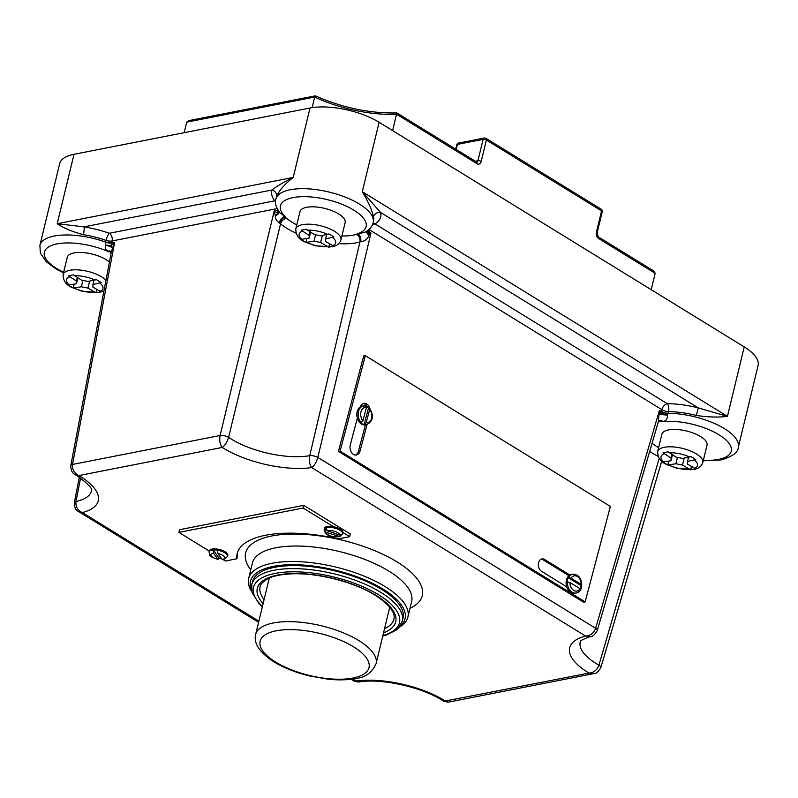 <?xml version="1.0" encoding="UTF-8"?>
<svg xmlns="http://www.w3.org/2000/svg" width="798" height="798" viewBox="0 0 798 798"><rect width="100%" height="100%" fill="white"/><g stroke="black" fill="none" stroke-linecap="round" stroke-linejoin="round"><path stroke-width="1.2" d="M342.631 533.992A9.536 3.681 -166.4 0 0 342.681 533.832L339.878 535.149L327.469 530.84L325.694 527.917A9.536 3.681 -166.4 0 0 324.148 529.353A9.536 3.681 -166.4 0 0 324.148 529.373L326.382 530.151M217.635 550.261A9.536 3.681 13.6 0 1 227.58 556.405L223.669 559.518L222.103 559.408L217.894 553.493L217.635 550.261A9.536 3.681 -166.4 0 0 213.226 549.972L218.991 558.071A9.536 3.681 -166.4 0 0 221.355 558.351M223.151 559.607L225.455 561.024L236.826 558.8A98.902 38.224 13.6 0 1 237.176 553.732A98.902 38.224 13.6 0 1 265.505 535.278A98.902 38.224 13.6 0 1 338.292 538.899L349.664 536.665L342.97 532.555A9.536 3.681 13.6 0 1 342.941 532.765L342.681 533.832A9.536 3.681 -166.4 0 0 342.691 533.812A9.536 3.681 13.6 0 0 337.374 528.984A9.536 3.681 13.6 0 0 326.881 527.578A9.536 3.681 13.6 0 0 325.694 527.917M342.97 532.555A9.536 3.681 -166.4 0 0 333.484 526.71L303.1 508.027L178.892 532.386L209.256 551.059A9.536 3.681 -166.4 0 1 209.305 550.859A9.536 3.681 -166.4 0 1 212.039 549.084A9.536 3.681 -166.4 0 1 222.562 550.5A9.536 3.681 -166.4 0 1 227.839 555.338L227.58 556.405M324.148 529.373L325.923 532.306L339.928 536.625C330.282 537.563 325.015 535.159 324.138 529.413L324.407 528.286A9.536 3.681 13.6 0 1 327.14 526.5A9.536 3.681 13.6 0 1 333.484 526.71M339.928 536.625L341.135 535.278A9.536 3.681 -166.4 0 0 341.225 535.239M399.818 626.37A79.531 30.743 -166.4 0 0 383.02 589.114A79.531 30.743 -166.4 0 0 291.44 564.705A79.531 30.743 -166.4 0 0 251.579 590.51M251.839 591.767A81.915 31.661 13.6 0 1 248.647 578.55A81.915 31.661 13.6 0 1 301.395 561.782A81.915 31.661 13.6 0 1 385.195 586.65A81.915 31.661 13.6 0 1 407.888 617.073A81.915 31.661 13.6 0 1 399.01 627.368M341.903 235.999A44.688 17.277 -166.4 0 0 356.686 234.383L365.494 231.969C369.943 229.235 372.506 226.113 373.185 222.622A50.045 19.342 13.6 0 0 345.474 197.216A50.045 19.342 13.6 0 0 290.233 189.744A50.045 19.342 13.6 0 0 275.899 199.091C274.632 202.672 275.928 207.211 279.759 212.697L285.704 217.066L284.986 217.206A5.955 3.411 -59.4 0 0 279.729 223.231L279.16 222.792C276.567 220.996 275.29 218.652 275.31 215.759L274.183 211.081L277.674 213.056A5.955 1.566 159.7 0 0 279.021 211.729M571.079 578.181L581.183 584.395A7.741 5.556 81 0 0 577.403 576.465A7.741 5.556 81 0 0 571.079 578.181L568.166 577.652A9.536 6.843 -99 0 0 567.029 581.942L569.942 582.47A7.741 5.556 81 0 0 573.722 590.41A7.741 5.556 81 0 0 580.046 588.685L569.942 582.47M363.18 403.579A7.152 5.127 -99 0 1 365.165 404.237A7.152 5.127 -99 0 1 367.788 407.399M366.442 406.501A9.536 6.843 -99 0 1 366.92 406.771A9.536 6.843 -99 0 1 368.486 408.047L369.524 408.177C374.122 415.868 373.135 421.384 366.551 424.706L365.245 424.915A9.536 6.843 -99 0 1 361.484 424.077A9.536 6.843 -99 0 1 357.354 418.162A9.536 6.843 -99 0 1 360.387 406.79A7.152 5.127 -99 0 1 363.978 403.349A7.152 5.127 -99 0 1 366.801 403.978A7.152 5.127 -99 0 1 369.973 408.696M73.456 274.841L68.488 275.809L76.498 281.086L76.458 283.739L68.339 285.056L73.236 288.068L81.356 286.761L87.94 288.118L96.099 292.796L101.067 291.819L92.907 287.14L92.947 284.487L101.216 282.582L96.319 279.569L88.049 281.465L81.476 280.108L73.456 274.841M668.016 451.818L663.048 452.785L671.068 458.062L671.018 460.715L662.899 462.032L667.796 465.044L675.926 463.738L682.499 465.094L690.659 469.773L695.627 468.795L687.467 464.117L687.517 461.463L695.776 459.558L690.878 456.546L682.609 458.441L676.036 457.084L668.016 451.818M109.446 262.093A23.232 8.978 -166.4 0 0 73.945 252.956A23.232 8.978 -166.4 0 0 67.291 257.285L63.092 274.642A23.232 8.978 13.6 0 1 69.745 270.313A23.232 8.978 13.6 0 1 106.034 280.208M702.819 462.551L707.018 445.194A23.232 8.978 -166.4 0 0 694.15 433.394A23.232 8.978 -166.4 0 0 668.505 429.932A23.232 8.978 -166.4 0 0 661.851 434.262L657.652 451.618A23.232 8.978 13.6 0 1 664.305 447.289A23.232 8.978 13.6 0 1 689.951 450.75A23.232 8.978 13.6 0 1 702.819 462.551C701.372 466.451 698.42 468.735 693.961 469.384L677.352 468.446L666.859 464.586C660.764 462.122 657.692 457.793 657.652 451.618M306.143 229.206L301.175 230.173L309.195 235.45L309.145 238.103L301.026 239.42L305.923 242.432L314.043 241.126L320.626 242.482L328.786 247.161L333.754 246.183L325.594 241.505L325.644 238.851L333.903 236.946L329.005 233.934L320.736 235.829L314.163 234.472L306.143 229.206M340.946 239.939L345.145 222.582A23.232 8.978 -166.4 0 0 332.277 210.782A23.232 8.978 -166.4 0 0 306.632 207.32A23.232 8.978 -166.4 0 0 299.978 211.65L295.779 229.006A23.232 8.978 13.6 0 1 302.432 224.677A23.232 8.978 13.6 0 1 328.078 228.138A23.232 8.978 13.6 0 1 340.946 239.939C339.499 243.849 336.547 246.123 332.088 246.772L315.479 245.834L304.986 241.974C298.891 239.51 295.819 235.191 295.779 229.006M402.302 621.153A77.446 29.935 13.6 0 0 380.846 592.385A77.446 29.935 13.6 0 0 301.624 568.874A77.446 29.935 13.6 0 0 251.749 584.735L252.467 581.742A77.446 29.935 13.6 0 1 302.342 565.882A77.446 29.935 13.6 0 1 381.574 589.393A77.446 29.935 13.6 0 1 403.03 618.161L402.302 621.153L398.591 627.836L396.207 629.991L386.93 634.819L382.761 636.076M80.588 478.002L75.99 501.523C75.471 506.65 77.586 510.331 82.314 512.565L78.643 511.598L258.592 622.3M661.722 461.184L600.814 667.667C598.181 671.966 595.847 673.951 593.802 673.612L588.984 673.083C593.792 672.694 597.104 670.061 598.919 665.173A57.785 22.334 -166.4 0 1 580.306 641.851C582.041 641.851 575.129 642.031 590.63 636.495L585.592 636.066C590.42 635.687 593.762 633.093 595.617 628.275A5.955 2.274 -163.8 0 1 597.233 630.59L658.29 422.012L659.397 410.451L661.043 413.334L661.851 409.673L369.564 229.864L368.207 233.186L370.97 233.026L317.843 457.404C316.337 462.431 314.282 465.823 311.699 467.578C309.614 464.825 308.956 460.855 309.734 455.678L359.898 241.984A50.643 19.571 13.6 0 1 356.716 242.732A50.643 19.571 13.6 0 1 338.771 243.659M696.305 415.459L698.33 407.928L380.546 212.438A5.955 5.377 -15 0 0 373.474 216.866C372.117 210.353 368.397 201.964 362.302 191.72L380.546 212.438A56 21.646 13.6 0 1 374.95 223.879L667.238 403.678A56 21.646 13.6 0 1 698.33 407.928L727.437 416.337C718.779 417.514 708.405 417.214 696.305 415.459A50.045 19.342 -166.4 0 0 668.515 411.658L668.076 413.294A50.045 19.342 13.6 0 1 717.382 424.805A50.045 19.342 13.6 0 1 738.32 447.239L758.1 365.504A50.045 19.342 -166.4 0 0 744.235 346.911L379.1 122.293A50.045 19.342 -166.4 0 0 310.013 108.009L74.005 154.293A50.045 19.342 -166.4 0 0 59.68 163.63L39.9 245.375A50.045 19.342 13.6 0 1 54.234 236.038A50.045 19.342 13.6 0 1 105.625 242.063L105.974 240.407A50.045 19.342 -166.4 0 0 83.371 234.682C71.92 231.58 63.202 227.919 57.217 223.719L83.999 226.861A5.955 1.127 -81 0 1 83.371 234.682M276.477 196.807A5.955 5.496 -161.3 0 0 272.008 189.994L83.999 226.861A56 21.646 13.6 0 1 109.296 233.275L274.741 200.827A56 21.646 13.6 0 1 272.008 189.994C277.225 185.974 284.288 181.784 293.215 177.435C284.248 184.567 278.672 191.031 276.477 196.807A50.045 19.342 -166.4 0 0 276.298 197.455L275.899 199.091M368.486 408.047L364.097 424.666A9.536 6.843 -99 0 1 362.392 423.938A9.536 6.843 -99 0 1 360.826 422.661L361.235 422.591A9.536 6.843 -99 0 1 358.262 412.586A9.536 6.843 -99 0 1 363.579 405.873A9.536 6.843 -99 0 1 365.634 405.973L362.262 406.082A9.536 6.843 -99 0 0 360.387 406.79M364.097 424.666L366.172 422.731A7.741 5.556 81 0 0 371.609 418.361A7.741 5.556 81 0 0 369.683 409.464L366.172 422.731M567.438 581.882A9.536 6.843 -99 0 0 572.066 592.206A9.536 6.843 -99 0 0 575.827 593.044L574.51 593.253A9.536 6.843 -99 0 1 570.75 592.415A9.536 6.843 -99 0 1 566.72 586.819A9.536 6.843 -99 0 1 569.832 575.019A9.536 6.843 -99 0 1 571.528 574.42L572.844 574.211A9.536 6.843 -99 0 0 568.575 577.592M568.166 577.652L580.814 585.443L581.183 584.395L581.223 585.373M580.814 585.443A9.536 6.843 -99 0 1 580.126 588.734M209.305 550.859L209.046 551.927A9.536 3.681 13.6 0 1 211.779 550.151A9.536 3.681 13.6 0 1 213.226 549.972L213.485 553.194L218.044 559.368M111.55 252.747L108.179 251.091C105.695 249.993 104.817 247.988 105.526 245.096L105.625 242.063A5.955 2.254 11.6 0 0 111.78 242.612L110.982 245.754L114.653 242.373L111.451 251.4L70.793 465.673A5.955 2.334 -169.2 0 1 72.518 464.446C72.069 469.563 74.204 473.264 78.922 475.548L75.331 474.65C72.428 473.603 70.912 470.611 70.793 465.673M111.211 251.749A5.955 3.81 135.8 0 0 109.087 251.22A5.955 5.067 -12.4 0 0 108.179 251.091A5.955 4.02 131.5 0 1 111.161 251.679M367.659 230.582A5.955 2.254 15.9 0 0 369.055 231.839L370.97 233.026L368.965 235.34C367.539 239.111 364.796 241.245 360.736 241.754L360.397 241.844A5.955 4.1 -99.8 0 0 357.684 234.153L357.195 233.854A44.09 17.037 -166.4 0 0 351.858 208.986A44.09 17.037 -166.4 0 0 293.026 197.605A44.09 17.037 -166.4 0 0 285.704 217.066L284.986 217.206L286.691 218.393A5.955 4.309 -50.4 0 0 280.567 223.859L228.587 437.364A57.785 22.334 -166.4 0 0 309.734 455.678A5.955 2.065 -166.6 0 1 317.843 457.404L595.617 628.275L659.397 410.451L661.323 411.628A5.955 2.095 -166.2 0 0 668.026 413.464L667.467 415.07C667.417 419.269 665.851 421.354 662.749 421.334L661.901 421.294A5.955 4.309 77.6 0 0 659.338 420.815M661.043 413.334L667.467 415.07A5.955 0.668 5.5 0 1 659.517 414.082A5.955 1.756 -9.5 0 1 661.043 413.334M279.21 211.989A5.955 2.863 -17.6 0 1 275.31 215.759A5.955 3.002 -40.1 0 0 277.674 213.056L277.125 210.502A5.955 2.274 -168.6 0 0 278.013 210.213M358.043 234.103A5.955 0.748 97 0 0 358.003 233.864A5.955 3.771 -98.1 0 1 360.736 241.754A5.955 3.641 -101.6 0 0 358.043 234.103M362.91 420.726L366.412 407.459A7.741 5.556 81 0 0 360.985 411.828A7.741 5.556 81 0 0 362.91 420.726L361.235 422.591M236.826 558.8L237.475 556.126A98.902 38.224 13.6 0 1 237.565 552.415M349.664 536.665L350.312 534.002L303.749 505.353L179.54 529.712L178.892 532.386M338.442 451.399L363.679 355.938L365.324 355.679L610.38 506.431L585.143 601.892L583.508 602.151L338.442 451.399L340.088 451.139L365.324 355.679M600.814 667.667A5.955 2.274 -163.7 0 0 598.919 665.173L659.188 458.441M105.595 242.223A5.955 2.115 12.9 0 0 111.71 242.941L114.653 242.373L72.518 464.446L220.108 435.499A5.955 2.055 -166.5 0 1 228.587 437.364C226.961 442.361 224.837 445.733 222.203 447.449C219.959 444.676 219.26 440.696 220.108 435.499L274.183 211.081L277.195 210.173A5.955 2.135 -167.3 0 0 277.884 209.994M351.14 679.228L354.382 681.223L356.207 681.053A66.723 25.785 13.6 0 1 445.703 701.183L448.197 702.17L443.788 701.312L588.984 673.083A66.723 25.785 13.6 0 1 585.592 636.066L311.699 467.578A66.723 25.785 13.6 0 1 222.203 447.449L78.922 475.548A66.723 25.785 13.6 0 1 82.314 512.565L258.871 621.173M352.856 678.988L358.452 682.041C380.885 677.841 423.409 687.347 443.788 701.312M326.651 234.672L325.644 238.851M329.564 243.949L328.786 247.161M322.312 235.53L320.626 242.482M315.589 234.772L314.043 241.126M306.861 238.552L305.923 242.432M310.562 232.258L309.145 238.103M310.043 231.939L309.195 235.45M688.524 457.284L687.517 461.463M691.437 466.561L690.659 469.773M684.185 458.132L682.499 465.094M677.462 457.384L675.926 463.738M668.734 461.164L667.796 465.044M672.435 454.87L671.018 460.715M671.916 454.551L671.068 458.062M93.965 280.307L92.947 284.487M96.877 289.584L96.099 292.796M89.625 281.155L87.94 288.118M82.892 280.407L81.356 286.761M74.174 284.188L73.236 288.068M77.875 277.894L76.458 283.739M77.356 277.574L76.498 281.086M651.218 289.694L655.178 273.315L598.64 238.532A4.768 3.362 78.9 0 1 596.405 232.258L601.572 210.891L486.391 140.039L481.224 161.396A4.768 3.362 78.9 0 1 476.925 163.66A2.384 1.416 121.6 0 0 476.516 161.954L396.865 112.957C369.504 113.466 342.322 107.76 315.34 95.84L188.518 120.688L186.732 122.134L184.178 132.687M315.519 96.169L314.701 97.047L312.138 107.64M396.746 113.226L392.636 130.623M655.178 273.315L654.101 271.2L598.231 236.826L597.064 233.136A2.384 0.918 13.6 0 0 596.405 232.258M303.1 508.027L303.749 505.353M585.143 601.892L340.088 451.139M581.193 585.383A6.554 4.698 -99 0 1 577.602 592.455M566.72 586.819L541.523 571.318A6.554 4.698 -99 0 1 538.331 564.366A6.554 4.698 -99 0 1 542.061 558.949A6.554 4.698 -99 0 1 544.645 559.518L569.832 575.019M367.04 424.606L360.078 450.97A7.152 5.127 -99 0 1 356.287 455.02A7.152 5.127 -99 0 1 351.3 452.097A7.152 5.127 -99 0 1 350.272 444.935L357.354 418.162M365.394 424.885L358.432 451.229A7.152 5.127 -99 0 1 355.459 455.05M541.253 559.179A6.554 4.698 -99 0 1 542.999 559.777L568.884 575.697M369.683 409.464L368.895 407.987M365.634 405.973L366.412 407.459M580.046 588.685L580.096 589.662M360.397 241.844L359.898 241.984A5.955 4.519 -105.7 0 0 356.686 234.383M295.938 233.096A50.643 19.571 13.6 0 1 280.567 223.859L279.729 223.231M75.331 474.65C98.912 491.079 89.526 491.339 91.491 490.69A57.785 22.334 -166.4 0 1 75.99 501.523A5.955 2.324 -169 0 0 74.374 502.72L79.321 477.134M661.402 411.309A5.955 2.204 -164.7 0 0 668.076 413.294L668.026 413.464M105.526 245.096A5.955 0.918 -175.6 0 1 110.982 245.754A5.955 2.484 -157.3 0 1 112.338 247.729A5.955 0.579 -162.2 0 0 105.526 245.096M659.427 420.775A5.955 4.509 72.5 0 1 662.749 421.334A5.955 5.357 12 0 0 662.18 421.194A5.955 4.359 68.9 0 0 659.377 420.795L658.29 422.012M369.135 231.52A5.955 2.135 14.3 0 1 367.828 230.452M366.841 231.151A5.955 1.646 -144.3 0 0 368.207 233.186A5.955 3.062 -115.5 0 0 368.965 235.34A5.955 2.683 -147 0 1 366.561 231.34M284.497 216.507L284.357 216.847A5.955 2.514 -55.9 0 0 279.16 222.792A5.955 2.683 -60 0 1 284.497 216.507M703.377 460.237A44.09 17.037 -166.4 0 0 718.619 459.409A44.09 17.037 -166.4 0 0 720.933 436.027A44.09 17.037 -166.4 0 0 662.4 421.603L660.834 421.484A5.955 3.85 82.8 0 0 659.208 420.895M63.66 272.268A44.09 17.037 -166.4 0 1 50.603 245.854A44.09 17.037 -166.4 0 1 108.787 251.759L109.506 251.619A5.955 3.661 122.6 0 1 111.261 251.849M213.485 553.194A7.152 2.763 -166.4 0 0 211.181 555.857A7.152 2.763 -166.4 0 0 217.694 559.119L218.991 558.071M339.878 535.149A7.152 2.763 -166.4 0 0 335.589 531.668A7.152 2.763 -166.4 0 0 327.998 530.71A7.152 2.763 -166.4 0 0 327.469 530.84M222.103 559.408A7.152 2.763 -166.4 0 0 222.702 559.318A7.152 2.763 -166.4 0 0 224.278 556.565A7.152 2.763 -166.4 0 0 217.894 553.493M263.101 603.687A71.192 27.521 13.6 0 1 287.26 573.812A71.192 27.521 13.6 0 1 375.988 595.378A71.192 27.521 13.6 0 1 383.549 632.824M384.526 628.754A68.808 26.593 -166.4 0 0 393.903 619.128C395.609 612.545 389.394 604.595 375.25 595.268C354.013 581.862 316.646 572.405 290.652 573.892C280.387 574.42 272.517 576.166 267.041 579.149C262.133 582.53 259.829 585.064 260.148 586.759A68.808 26.593 -166.4 0 0 264.078 599.617M382.88 635.567A75.062 29.017 -166.4 0 0 378.681 594.849A75.062 29.017 -166.4 0 0 282.592 572.326A75.062 29.017 -166.4 0 0 262.432 606.43M273.385 622.959A61.965 23.95 13.6 0 1 341.773 632.206A61.965 23.95 13.6 0 1 376.087 663.657C371.968 672.754 365.075 677.721 355.399 678.549C347.439 680.066 338.282 680.275 327.928 679.168L309.016 675.826C295.809 672.564 284.307 668.026 274.522 662.22C259.779 652.764 253.485 643.527 255.639 634.52A61.965 23.95 13.6 0 1 273.385 622.959M352.965 678.041A56 21.646 -166.4 0 0 353.494 646.789A56 21.646 -166.4 0 0 276.178 630.809A56 21.646 -166.4 0 0 275.649 662.061A56 21.646 -166.4 0 0 352.965 678.041M95.062 280.098A18.763 7.252 -166.4 0 0 74.563 275.859M99.82 291.4A18.763 7.252 -166.4 0 0 99.959 283.11M689.622 457.074A18.763 7.252 -166.4 0 0 669.123 452.835M694.38 468.376A18.763 7.252 -166.4 0 0 694.519 460.087M327.749 234.462A18.763 7.252 -166.4 0 0 307.25 230.223M332.507 245.764A18.763 7.252 -166.4 0 0 332.646 237.475M250.762 569.822A90.852 35.122 13.6 0 1 271.669 535.997A90.852 35.122 13.6 0 1 388.776 557.223A90.852 35.122 13.6 0 1 410.002 608.345M407.888 617.073L411.638 601.592A81.915 31.661 -166.4 0 0 388.945 571.159A81.915 31.661 -166.4 0 0 275.849 547.777A81.915 31.661 -166.4 0 0 252.387 563.069L248.647 578.55M310.013 108.009L293.215 177.435L57.217 223.719L74.005 154.293M366.551 424.706A9.536 6.843 -99 0 1 364.506 424.606M69.586 276.826A18.763 7.252 -166.4 0 0 69.446 285.115M74.354 288.128A18.763 7.252 -166.4 0 0 94.852 292.367M664.155 453.803A18.763 7.252 -166.4 0 0 664.016 462.092M668.914 465.104A18.763 7.252 -166.4 0 0 689.412 469.344M660.834 421.484A44.688 17.277 -166.4 0 0 658.36 421.863M652.056 443.199A44.688 17.277 -166.4 0 0 658.609 447.668M302.282 231.191A18.763 7.252 -166.4 0 0 302.143 239.48M307.04 242.492A18.763 7.252 -166.4 0 0 327.539 246.732M286.691 218.393A44.688 17.277 -166.4 0 0 296.786 224.856M277.135 208.597L112.119 240.956L111.78 242.612M277.195 210.173L277.564 208.517M373.185 222.622L373.574 220.986A50.045 19.342 -166.4 0 0 373.474 216.866M744.235 346.911L727.437 416.337L362.302 191.72L379.1 122.293M658.001 456.247A50.643 19.571 13.6 0 1 649.642 451.409M275.559 201.465A5.955 4.209 78.9 0 0 274.741 200.827A5.955 4.978 143.3 0 1 275.599 200.946M109.296 233.275A5.955 4.209 -101.1 0 1 112.119 240.956A5.955 2.254 11.6 0 1 105.974 240.407A5.955 1.426 -70.5 0 1 109.296 233.275M372.945 223.47A5.955 5.107 59.3 0 1 374.95 223.879A5.955 3.531 -58.4 0 0 372.067 225.575M370.112 228.358A5.955 3.531 -58.4 0 0 369.564 229.864A5.955 2.135 14.3 0 1 368.985 229.485M661.851 409.673A5.955 3.531 121.6 0 1 667.238 403.678A5.955 2.873 -89.7 0 1 668.515 411.658A5.955 2.204 -164.7 0 1 661.851 409.673M476.925 163.66L396.596 114.244A77.825 30.085 13.6 0 1 314.701 97.047L186.732 122.134M475.329 161.226L477.932 160.717L483.099 139.361L457.434 144.388L456.207 149.465M598.64 238.532A2.384 1.416 -58.4 0 0 598.231 236.826M602.231 211.779A2.384 2.384 0 0 0 601.163 209.186A2.384 1.416 -58.4 0 1 601.572 210.891A2.384 0.918 13.6 0 1 602.231 211.779L597.064 233.136M456.745 144.837A2.384 0.918 13.6 0 1 457.434 144.388A2.384 1.686 78.9 0 1 458.611 143.061A2.384 2.384 0 0 0 456.745 144.837L455.708 149.156M484.276 138.024A2.384 1.686 78.9 0 0 483.099 139.361A2.384 0.918 -166.4 0 1 486.391 140.039A2.384 1.416 -58.4 0 0 485.982 138.333A2.384 2.384 0 0 0 484.276 138.024L458.611 143.061M481.224 161.396A2.384 0.918 13.6 0 0 477.932 160.717A2.384 1.686 -101.1 0 1 476.755 162.054L476.516 161.954M360.078 450.97L358.432 451.229M544.645 559.518L542.999 559.777M325.923 532.306A7.152 2.763 -166.4 0 0 330.581 535.927A7.152 2.763 -166.4 0 0 338.332 536.615M376.087 663.657L389.743 607.188M738.32 447.239C738.16 452.426 732.404 456.656 721.053 459.917L703.247 460.785M104.039 290.791L99.401 292.407L82.793 291.469L72.299 287.609C66.204 285.145 63.132 280.816 63.092 274.642M593.802 673.612L448.197 702.17M601.163 209.186L485.982 138.333M581.722 585.034C581.313 577.971 578.351 574.37 572.844 574.211M575.827 593.044C577.163 593.153 578.75 591.946 580.565 589.423M358.452 682.031L354.382 681.223M597.233 630.59C594.769 634.729 592.565 636.704 590.63 636.495M78.643 511.598C75.76 510.281 74.344 507.319 74.374 502.72M39.9 245.375L40.379 253.096L46.334 261.794L56.449 269.215L63.531 272.836M255.639 634.52L269.305 578.051M251.749 584.735L251.998 592.365L259.18 603.906L262.313 606.939M209.046 551.927C210.113 555.278 207.35 556.006 218.044 559.378"/></g></svg>
